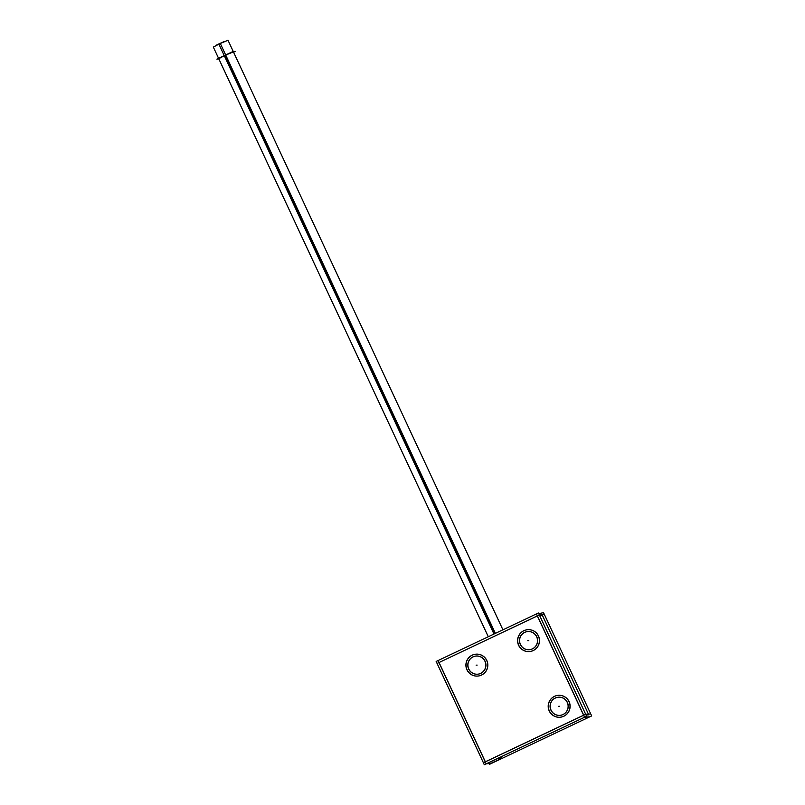 <?xml version="1.0" encoding="UTF-8"?>
<svg xmlns="http://www.w3.org/2000/svg" width="805" height="805" viewBox="0 0 805 805"><rect width="100%" height="100%" fill="white"/><g stroke="black" fill="none" stroke-linecap="round" stroke-linejoin="round"><path stroke-width="1.21" d="M537.408 615.895L583.706 715.182L537.408 615.895M583.635 715.263L485.375 761.832L583.635 715.263M485.355 761.802L439.057 662.505L537.317 615.936L439.057 662.505L485.355 761.802M529.197 649.716A9.117 9.026 85.9 0 1 524.739 632.378A9.117 9.026 85.9 0 1 527.879 631.543M527.929 631.543A9.117 9.026 85.9 0 1 532.437 648.88A9.117 9.026 85.9 0 1 529.247 649.716M559.807 715.373A9.117 9.026 85.9 0 1 555.359 698.036A9.117 9.026 85.9 0 1 558.499 697.2M558.549 697.19A9.117 9.026 85.9 0 1 563.047 714.528A9.117 9.026 85.9 0 1 559.857 715.373M477.516 674.208A9.117 9.026 85.9 0 1 473.068 656.87A9.117 9.026 85.9 0 1 476.208 656.035M476.258 656.025A9.117 9.026 85.9 0 1 480.756 673.372A9.117 9.026 85.9 0 1 477.566 674.208M586.05 715.051L588.767 714.85L586.05 715.051M542.449 615.523L588.415 714.085L542.449 615.523L539.732 615.724L542.449 615.523M529.328 651.587A10.978 10.878 85.9 0 1 523.954 630.687A10.978 10.878 85.9 0 1 527.748 629.681M527.798 629.671A10.978 10.878 85.9 0 1 533.222 650.571A10.978 10.878 85.9 0 1 529.378 651.577M559.948 717.245A10.978 10.878 85.9 0 1 554.565 696.345A10.978 10.878 85.9 0 1 558.358 695.329M558.408 695.329A10.978 10.878 85.9 0 1 563.842 716.229A10.978 10.878 85.9 0 1 559.998 717.235M477.647 676.079A10.978 10.878 85.9 0 1 472.273 655.179A10.978 10.878 85.9 0 1 476.067 654.163M476.117 654.163A10.978 10.878 85.9 0 1 481.551 675.063A10.978 10.878 85.9 0 1 477.697 676.069M495.387 633.384L220.278 43.42L213.335 47.093L488.293 636.745L218.759 58.705L224.987 55.364L233.42 51.862L502.924 629.812L228.006 40.25L218.88 44.084L493.988 634.048M590.749 713.955L585.587 714.297L483.302 762.768L484.328 764.75L586.614 716.269L538.444 612.977L536.382 613.913L584.551 717.215L589.783 716.802M536.392 613.943L438.131 660.523M438.041 660.563L436.159 661.448L483.392 762.727M538.807 613.742L543.496 612.605L591.665 715.907L489.38 764.388L489.017 763.623M544.432 614.628L539.269 614.97L437.085 663.441M501.324 758.521L497.077 758.713L501.294 758.531M490.627 763.573L501.465 758.451L500.77 756.962L501.424 758.461L490.557 763.512M486.2 763.824L491.432 763.412L486.2 763.824L438.031 660.523L486.2 763.824M531.813 649.112A9.117 9.026 -94.1 0 0 527.828 631.543A9.117 9.026 -94.1 0 0 524.136 632.639M525.162 632.156A9.117 9.026 -94.1 0 0 529.147 649.726A9.117 9.026 -94.1 0 0 532.84 648.629M562.433 714.77A9.117 9.026 -94.1 0 0 558.449 697.2A9.117 9.026 -94.1 0 0 554.756 698.297M555.772 697.814A9.117 9.026 -94.1 0 0 559.757 715.383A9.117 9.026 -94.1 0 0 563.46 714.277M480.132 673.604A9.117 9.026 -94.1 0 0 476.158 656.035A9.117 9.026 -94.1 0 0 472.454 657.132M473.481 656.649A9.117 9.026 -94.1 0 0 477.466 674.218A9.117 9.026 -94.1 0 0 481.159 673.111M497.349 758.582L486.552 763.794M532.497 650.853A10.978 10.878 -94.1 0 0 527.698 629.681A10.978 10.878 -94.1 0 0 523.24 631.009M524.478 630.416A10.978 10.878 -94.1 0 0 529.277 651.587A10.978 10.878 -94.1 0 0 533.735 650.259M563.108 716.51A10.978 10.878 -94.1 0 0 558.308 695.339A10.978 10.878 -94.1 0 0 553.86 696.657M555.098 696.073A10.978 10.878 -94.1 0 0 559.898 717.245A10.978 10.878 -94.1 0 0 564.345 715.917M480.816 675.345A10.978 10.878 -94.1 0 0 476.017 654.173A10.978 10.878 -94.1 0 0 471.569 655.501M472.807 654.908A10.978 10.878 -94.1 0 0 477.596 676.079A10.978 10.878 -94.1 0 0 482.054 674.751M486.623 763.865L497.389 758.562M486.693 763.633L490.879 763.472M218.165 44.426L216.706 44.949M233.581 52.214L235.271 51.419L232.866 51.59L216.897 59.157L219.312 58.976M222.069 42.595L223.559 41.78M223.317 42.031L221.868 42.564M218.507 44.255L219.966 43.369M219.745 43.661L218.286 44.164M216.927 45.03L218.397 44.164M221.526 42.836L220.077 43.359M220.278 43.41L221.757 42.574M524.739 632.378A9.117 9.026 85.9 0 1 536.754 636.755A9.117 9.026 85.9 0 1 532.437 648.88A9.117 9.026 85.9 0 1 520.422 644.493A9.117 9.026 85.9 0 1 524.739 632.378M555.359 698.036A9.117 9.026 85.9 0 1 567.374 702.413A9.117 9.026 85.9 0 1 563.047 714.528A9.117 9.026 85.9 0 1 551.033 710.151A9.117 9.026 85.9 0 1 555.359 698.036M473.068 656.87A9.117 9.026 85.9 0 1 485.083 661.247A9.117 9.026 85.9 0 1 480.756 673.372A9.117 9.026 85.9 0 1 468.741 668.985A9.117 9.026 85.9 0 1 473.068 656.87M527.808 640.679L528.794 640.609L527.808 640.679M558.418 706.337L559.415 706.267L558.418 706.337M476.127 665.172L477.124 665.101L476.127 665.172M523.954 630.687A10.978 10.878 85.9 0 1 538.434 635.96A10.978 10.878 85.9 0 1 533.222 650.571A10.978 10.878 85.9 0 1 518.742 645.288A10.978 10.878 85.9 0 1 523.954 630.687A10.978 10.878 85.9 0 1 538.434 635.96A10.978 10.878 85.9 0 1 533.222 650.571A10.978 10.878 85.9 0 1 518.742 645.288A10.978 10.878 85.9 0 1 523.954 630.687A10.978 10.878 85.9 0 1 538.434 635.96A10.978 10.878 85.9 0 1 533.222 650.571A10.978 10.878 85.9 0 1 518.742 645.288A10.978 10.878 85.9 0 1 523.954 630.687M554.565 696.345A10.978 10.878 85.9 0 1 569.044 701.618A10.978 10.878 85.9 0 1 563.842 716.229A10.978 10.878 85.9 0 1 549.362 710.946A10.978 10.878 85.9 0 1 554.565 696.345A10.978 10.878 85.9 0 1 569.044 701.618A10.978 10.878 85.9 0 1 563.842 716.229A10.978 10.878 85.9 0 1 549.362 710.946A10.978 10.878 85.9 0 1 554.565 696.345A10.978 10.878 85.9 0 1 569.044 701.618A10.978 10.878 85.9 0 1 563.842 716.229A10.978 10.878 85.9 0 1 549.362 710.946A10.978 10.878 85.9 0 1 554.565 696.345M472.273 655.179A10.978 10.878 85.9 0 1 486.753 660.452A10.978 10.878 85.9 0 1 481.551 675.063A10.978 10.878 85.9 0 1 467.071 669.78A10.978 10.878 85.9 0 1 472.273 655.179A10.978 10.878 85.9 0 1 486.753 660.452A10.978 10.878 85.9 0 1 481.551 675.063A10.978 10.878 85.9 0 1 467.071 669.78A10.978 10.878 85.9 0 1 472.273 655.179A10.978 10.878 85.9 0 1 486.753 660.452A10.978 10.878 85.9 0 1 481.551 675.063A10.978 10.878 85.9 0 1 467.071 669.78A10.978 10.878 85.9 0 1 472.273 655.179M224.987 55.364L494.683 633.716"/></g></svg>
